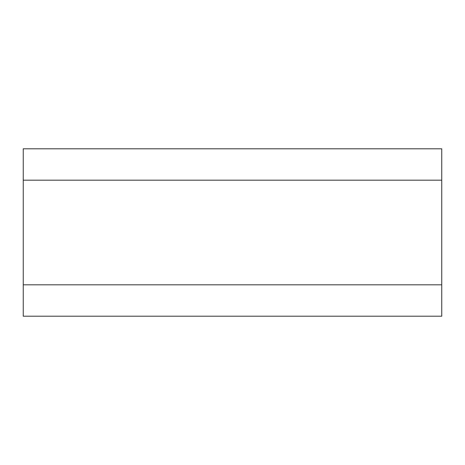 <?xml version="1.0" encoding="UTF-8"?>
<svg xmlns="http://www.w3.org/2000/svg" width="465" height="465" viewBox="0 0 465 465"><rect width="100%" height="100%" fill="white"/><g stroke="black" fill="none" stroke-linecap="round" stroke-linejoin="round"><path stroke-width="0.7" d="M23.25 180.188L23.25 316.2L441.75 316.2L441.75 148.8L23.25 148.8L23.25 180.188L441.75 180.188M23.25 284.812L441.75 284.812"/></g></svg>
